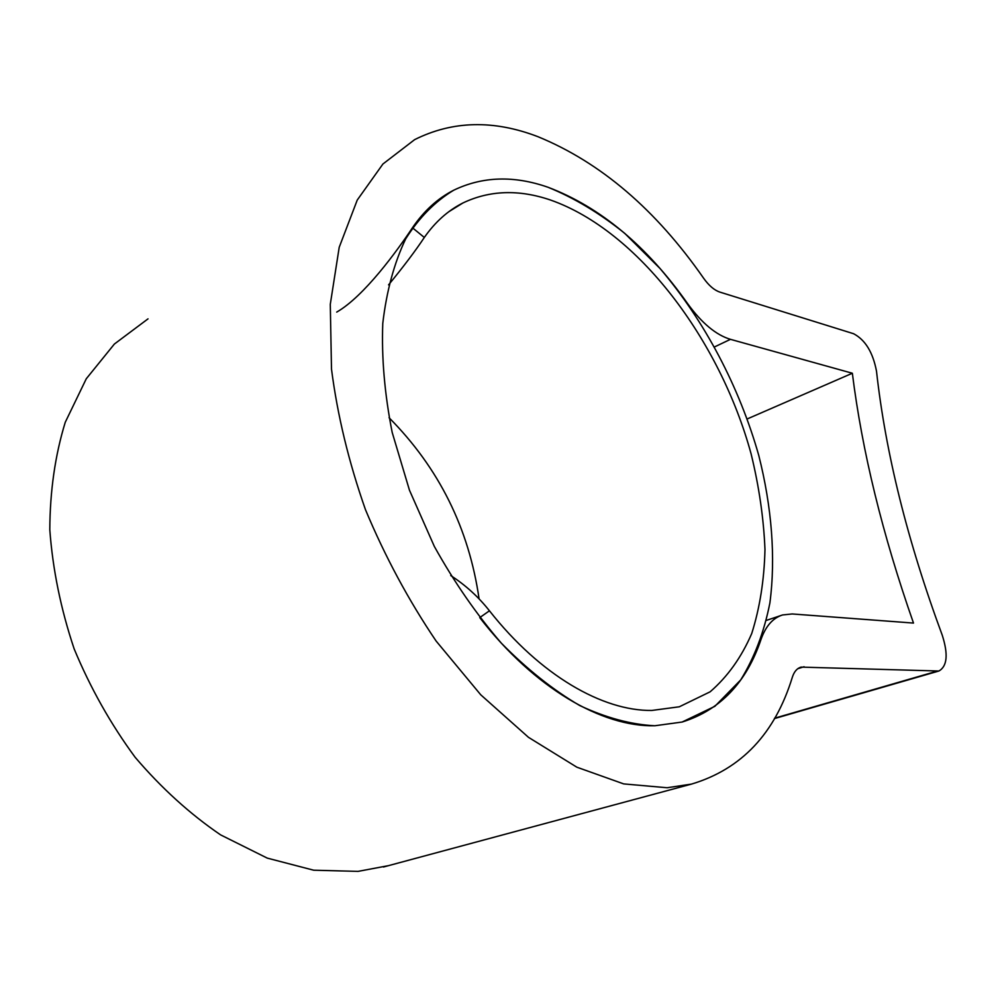 <?xml version="1.0" encoding="UTF-8"?>
<svg xmlns="http://www.w3.org/2000/svg" width="996" height="996" viewBox="0 0 996 996"><rect width="100%" height="100%" fill="white"/><g stroke="black" fill="none" stroke-linecap="round" stroke-linejoin="round"><path stroke-width="1.49" d="M336.71 312.109C364.324 296.235 397.416 250.444 412.444 227.773C423.997 210.853 437.742 198.341 453.666 190.236C482.525 176.342 513.986 175.358 548.061 187.273C574.256 197.918 599.816 213.281 624.741 233.35L660.024 268.509C704.645 320.849 739.443 387.145 758.79 455.521C771.763 506.889 775.834 557.474 769.896 602.929C764.106 632.099 754.383 657.758 740.7 679.919L714.867 706.313L682.123 722.038L654.833 725.76C631.078 724.578 606.066 717.842 579.784 705.566C553.191 690.041 527.071 669.275 501.436 643.267C476.623 614.557 454.263 582.274 434.331 546.418L409.456 490.194L392.175 432.389C384.605 393.98 381.48 357.651 382.775 323.389C386.56 291.069 394.204 262.907 405.683 238.891C419.067 217.663 435.053 201.441 453.666 190.236C482.525 176.342 513.986 175.358 548.061 187.273C600.264 207.068 646.778 245.85 687.614 303.618C701.732 323.09 716.012 334.992 730.454 339.337L852.352 373.251C862.1 451.238 882.481 534.516 913.494 623.073L792.206 613.959L782.57 614.955C772.921 617.968 765.75 626.086 761.056 639.32C746.514 682.534 720.208 710.098 682.123 722.038L654.833 725.76C602.032 727.018 534.553 688.435 479.748 617.607L489.447 610.797C540.442 675.5 602.605 711.032 651.795 710.459L679.322 706.787L710.111 691.822C727.615 676.682 741.497 657.248 751.731 633.518C759.823 607.921 764.243 579.909 764.978 549.518C763.683 518.281 759.052 486.384 751.084 453.815C720.008 340.072 638.05 230.736 550.601 200.059C518.916 189.252 489.683 190.224 462.903 202.985C448.051 210.455 435.19 221.946 424.321 237.459C415.681 250.506 403.766 266.306 388.577 284.856M538.039 136.726C600.688 162.485 655.878 209.658 703.624 278.245C708.891 285.615 714.294 290.234 719.834 292.089L853.56 333.71C865.287 339.873 872.932 352.372 876.505 371.222C885.593 453.18 907.505 541.202 942.278 635.299C948.354 654.397 947.221 666.299 938.892 671.018L801.021 667.108C797.061 668.291 794.186 671.603 792.393 677.068C775.112 733.479 741.472 769.149 691.485 784.101L667.121 787.749L623.683 783.902L576.858 767.194L528.478 737.326L480.744 694.797L436.086 641.001C408.547 600.264 385.004 556.478 365.445 509.616C348.749 462.057 337.432 415.208 331.494 369.093L330.286 304.328L339.213 247.282L357.24 200.072L382.925 164.004L414.635 139.639C452.57 120.678 493.705 119.694 538.039 136.726M388.44 865.661L358 871.388L313.678 870.205L267.264 858.116L220.614 834.885C190.012 814.043 161.514 788.185 135.157 757.309C110.656 724.005 90.312 687.85 74.14 648.844C60.806 609.004 52.688 569.289 49.8 529.685C49.987 491.028 55.129 455.234 65.25 422.292L86.266 378.779L114.378 344.043L148.031 318.845M747.286 418.918L852.352 373.251M479.088 598.92C468.929 528.403 438.925 468.008 389.075 417.735M450.752 575.564C465.667 585.237 478.566 596.99 489.447 610.797M774.614 718.191L936.813 671.242M797.808 668.69L804.083 666.747M714.667 346.857L730.454 339.337M412.444 227.773L424.321 237.459M774.378 718.602L938.892 671.018M383.497 866.993L691.485 784.101M766.472 620.371L781.038 615.478M448.823 211.712L462.903 202.985"/></g></svg>
